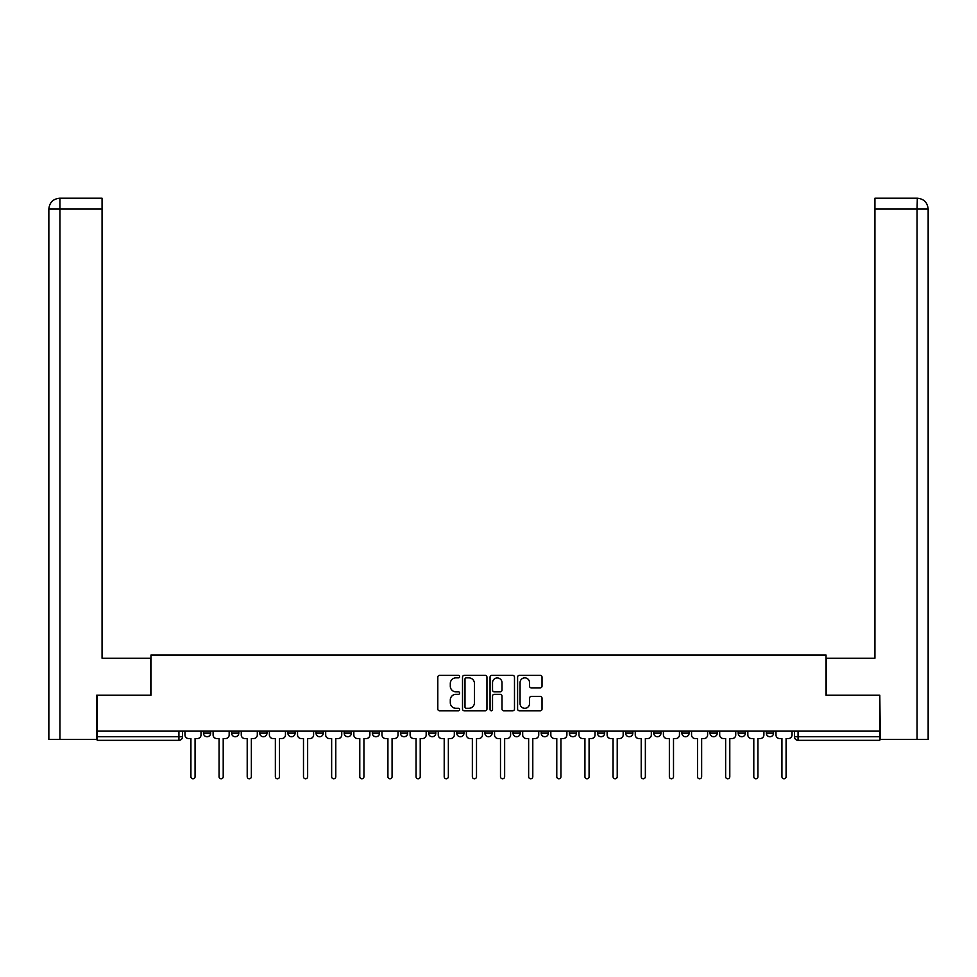 <?xml version="1.0" encoding="UTF-8"?>
<svg xmlns="http://www.w3.org/2000/svg" width="977" height="977" viewBox="0 0 977 977"><rect width="100%" height="100%" fill="white"/><g stroke="black" fill="none" stroke-linecap="round" stroke-linejoin="round"><path stroke-width="1.47" d="M459.642 676.609A1.233 1.233 0 0 0 458.396 675.376L439.577 675.376A1.771 1.771 0 0 0 437.806 677.146L437.806 709.021A1.771 1.771 0 0 0 439.577 710.792L458.396 710.792A1.233 1.233 0 0 0 459.642 709.546A1.233 1.233 0 0 0 458.396 708.313L455.966 708.313A5.667 5.667 0 0 1 450.299 702.646L450.299 699.984A5.667 5.667 0 0 1 455.966 694.317L458.396 694.317A1.233 1.233 0 0 0 459.642 693.084A1.233 1.233 0 0 0 458.396 691.838L455.966 691.838A5.667 5.667 0 0 1 450.299 686.172L450.299 683.521A5.667 5.667 0 0 1 455.966 677.855L458.396 677.855A1.233 1.233 0 0 0 459.642 676.609M766.322 733.129L766.322 731.15L766.322 733.129A3.603 3.603 0 0 0 769.937 736.743A3.603 3.603 0 0 1 766.322 733.129L773.54 733.129A3.603 3.603 0 0 1 769.937 736.743A3.603 3.603 0 0 0 773.54 733.129L773.54 731.15L773.54 733.129M513.035 731.15L513.035 733.129L520.252 733.129A3.603 3.603 0 0 1 516.638 736.743A3.603 3.603 0 0 1 513.035 733.129L513.035 731.15M428.61 731.15L428.61 733.129L435.815 733.129A3.603 3.603 0 0 1 432.213 736.743A3.603 3.603 0 0 1 428.61 733.129L428.61 731.15M372.322 731.15L372.322 733.129L379.54 733.129A3.603 3.603 0 0 1 375.925 736.743A3.603 3.603 0 0 1 372.322 733.129L372.322 731.15M344.173 731.15L344.173 733.129L351.39 733.129A3.603 3.603 0 0 1 347.788 736.743A3.603 3.603 0 0 1 344.173 733.129L344.173 731.15M287.885 731.15L287.885 733.129L295.103 733.129A3.603 3.603 0 0 1 291.5 736.743A3.603 3.603 0 0 1 287.885 733.129L287.885 731.15M540.257 687.857A1.771 1.771 0 0 0 542.027 686.086L542.027 677.146A1.771 1.771 0 0 0 540.257 675.376L519.361 675.376A1.771 1.771 0 0 0 517.59 677.146L517.59 709.021A1.771 1.771 0 0 0 519.361 710.792L540.257 710.792A1.771 1.771 0 0 0 542.027 709.021L542.027 698.213A1.771 1.771 0 0 0 540.257 696.442L531.305 696.442A1.771 1.771 0 0 0 529.534 698.213L529.534 703.574A4.738 4.738 0 0 1 524.796 708.313A4.738 4.738 0 0 1 520.069 703.574L520.069 682.593A4.738 4.738 0 0 1 524.796 677.855A4.738 4.738 0 0 1 529.534 682.593L529.534 686.086A1.771 1.771 0 0 0 531.305 687.857L540.257 687.857M59.939 739.442L48.85 739.442L48.85 209.054C49.497 202.471 53.1 198.868 59.658 198.221L102.072 198.221L102.072 209.054L59.939 209.054L59.939 739.442L96.662 739.442L96.662 695.245L150.959 695.245L150.959 655.017L826.041 655.017L826.041 695.245L879.801 695.245L879.801 731.15L97.199 731.15L97.199 736.743L182.528 736.743L182.528 731.15L182.528 736.743A3.603 3.603 0 0 1 178.925 740.346L97.199 740.346L97.199 736.743M97.199 695.245L97.199 731.15M486.949 677.146A1.771 1.771 0 0 0 485.178 675.376L464.283 675.376A1.771 1.771 0 0 0 462.512 677.146L462.512 709.021A1.771 1.771 0 0 0 464.283 710.792L485.178 710.792A1.771 1.771 0 0 0 486.949 709.021L486.949 677.146M491.822 675.376L512.717 675.376A1.771 1.771 0 0 1 514.488 677.146L514.488 709.021A1.771 1.771 0 0 1 512.717 710.792L503.778 710.792A1.771 1.771 0 0 1 502.007 709.021L502.007 696.088A1.771 1.771 0 0 0 500.236 694.317L494.301 694.317A1.771 1.771 0 0 0 492.53 696.088L492.53 709.546A1.233 1.233 0 0 1 491.284 710.792A1.233 1.233 0 0 1 490.051 709.546L490.051 677.146A1.771 1.771 0 0 1 491.822 675.376M794.472 731.15L794.472 736.743L879.801 736.743L879.801 740.346L798.075 740.346A3.603 3.603 0 0 1 794.472 736.743L794.472 731.15M879.801 731.15L879.801 736.743M738.185 731.15L738.185 733.129L745.402 733.129L745.402 731.15L745.402 733.129A3.603 3.603 0 0 1 741.787 736.743A3.603 3.603 0 0 1 738.185 733.129A3.603 3.603 0 0 0 741.787 736.743M717.252 733.129L717.252 731.15L717.252 733.129A3.603 3.603 0 0 1 713.65 736.743A3.603 3.603 0 0 1 710.035 733.129L717.252 733.129A3.603 3.603 0 0 1 713.65 736.743M710.035 731.15L710.035 733.129M689.115 731.15L689.115 733.129A3.603 3.603 0 0 1 685.5 736.743A3.603 3.603 0 0 1 681.897 733.129L689.115 733.129A3.603 3.603 0 0 1 685.5 736.743M681.897 731.15L681.897 733.129M660.965 731.15L660.965 733.129A3.603 3.603 0 0 1 657.362 736.743A3.603 3.603 0 0 1 653.747 733.129L660.965 733.129M653.747 731.15L653.747 733.129M632.827 731.15L632.827 733.129A3.603 3.603 0 0 1 629.212 736.743A3.603 3.603 0 0 1 625.61 733.129L632.827 733.129M625.61 731.15L625.61 733.129M604.678 731.15L604.678 733.129A3.603 3.603 0 0 1 601.075 736.743A3.603 3.603 0 0 1 597.46 733.129L604.678 733.129M597.46 731.15L597.46 733.129M576.54 731.15L576.54 733.129A3.603 3.603 0 0 1 572.925 736.743A3.603 3.603 0 0 1 569.322 733.129A3.603 3.603 0 0 0 572.925 736.743M569.322 731.15L569.322 733.129L576.54 733.129M548.39 731.15L548.39 733.129A3.603 3.603 0 0 1 544.787 736.743A3.603 3.603 0 0 1 541.185 733.129A3.603 3.603 0 0 0 544.787 736.743M541.185 731.15L541.185 733.129L548.39 733.129M520.252 731.15L520.252 733.129A3.603 3.603 0 0 1 516.638 736.743M492.103 731.15L492.103 733.129A3.603 3.603 0 0 1 488.5 736.743A3.603 3.603 0 0 1 484.897 733.129L492.103 733.129M484.897 731.15L484.897 733.129M463.965 731.15L463.965 733.129A3.603 3.603 0 0 1 460.362 736.743A3.603 3.603 0 0 1 456.748 733.129L463.965 733.129L463.965 731.15M456.748 731.15L456.748 733.129M435.815 731.15L435.815 733.129M407.678 731.15L407.678 733.129A3.603 3.603 0 0 1 404.075 736.743A3.603 3.603 0 0 1 400.46 733.129L407.678 733.129L407.678 731.15M400.46 731.15L400.46 733.129M379.54 731.15L379.54 733.129L379.54 731.15M351.39 733.129L351.39 731.15L351.39 733.129A3.603 3.603 0 0 1 347.788 736.743M323.253 731.15L323.253 733.129A3.603 3.603 0 0 1 319.638 736.743A3.603 3.603 0 0 1 316.035 733.129A3.603 3.603 0 0 0 319.638 736.743A3.603 3.603 0 0 0 323.253 733.129L323.253 731.15M316.035 731.15L316.035 733.129L323.253 733.129M295.103 731.15L295.103 733.129M266.965 731.15L266.965 733.129A3.603 3.603 0 0 1 263.35 736.743A3.603 3.603 0 0 1 259.748 733.129A3.603 3.603 0 0 0 263.35 736.743A3.603 3.603 0 0 0 266.965 733.129L259.748 733.129L259.748 731.15M231.598 731.15L231.598 733.129L238.815 733.129L238.815 731.15L238.815 733.129A3.603 3.603 0 0 1 235.213 736.743A3.603 3.603 0 0 1 231.598 733.129A3.603 3.603 0 0 0 235.213 736.743M203.46 731.15L203.46 733.129L210.678 733.129L210.678 731.15L210.678 733.129A3.603 3.603 0 0 1 207.063 736.743A3.603 3.603 0 0 1 203.46 733.129A3.603 3.603 0 0 0 207.063 736.743M178.925 731.15L178.925 740.346A3.603 3.603 0 0 0 182.528 736.743M466.237 677.855A1.233 1.233 0 0 0 464.991 679.088L464.991 707.067A1.233 1.233 0 0 0 466.237 708.313L468.801 708.313A5.667 5.667 0 0 0 474.468 702.646L474.468 683.521A5.667 5.667 0 0 0 468.801 677.855L466.237 677.855M502.007 682.679A4.738 4.738 0 0 0 497.269 677.94A4.738 4.738 0 0 0 492.53 682.679L492.53 690.067A1.771 1.771 0 0 0 494.301 691.838L500.236 691.838A1.771 1.771 0 0 0 502.007 690.067L502.007 682.679M184.971 731.15L184.971 734.936A3.603 3.603 0 0 0 188.573 738.539L190.918 738.539L190.918 776.703A2.076 2.076 0 0 0 192.994 778.779A2.076 2.076 0 0 0 195.07 776.703L195.07 738.539L197.415 738.539A3.603 3.603 0 0 0 201.018 734.936L201.018 731.15M213.108 731.15L213.108 734.936A3.603 3.603 0 0 0 216.723 738.539L219.068 738.539L219.068 776.703A2.076 2.076 0 0 0 221.144 778.779A2.076 2.076 0 0 0 223.208 776.703L223.208 738.539L225.553 738.539A3.603 3.603 0 0 0 229.168 734.936L229.168 731.15M241.258 731.15L241.258 734.936A3.603 3.603 0 0 0 244.861 738.539L247.205 738.539L247.205 776.703A2.076 2.076 0 0 0 249.282 778.779A2.076 2.076 0 0 0 251.358 776.703L251.358 738.539L253.702 738.539A3.603 3.603 0 0 0 257.305 734.936L257.305 731.15M150.776 695.245L150.776 658.266L102.072 658.266L102.072 209.054M59.67 198.221C53.088 198.881 49.485 202.483 48.85 209.054L48.85 631.203L48.85 209.054L59.939 209.054L59.939 198.221L102.072 198.221M826.224 695.245L826.224 658.266L874.928 658.266L874.928 198.221L917.318 198.221L917.061 209.054L874.928 209.054M928.15 631.203L928.15 209.054L928.15 739.442L880.338 739.442L879.801 695.245M917.061 739.442L917.061 209.054L928.15 209.054C927.503 202.471 923.9 198.868 917.342 198.221M269.396 731.15L269.396 734.936A3.603 3.603 0 0 0 273.01 738.539L275.355 738.539L275.355 776.703A2.076 2.076 0 0 0 277.419 778.779A2.076 2.076 0 0 0 279.495 776.703L279.495 738.539L281.84 738.539A3.603 3.603 0 0 0 285.455 734.936L285.455 731.15M297.545 731.15L297.545 734.936A3.603 3.603 0 0 0 301.148 738.539L303.493 738.539L303.493 776.703A2.076 2.076 0 0 0 305.569 778.779A2.076 2.076 0 0 0 307.645 776.703L307.645 738.539L309.99 738.539A3.603 3.603 0 0 0 313.593 734.936L313.593 731.15M325.683 731.15L325.683 734.936A3.603 3.603 0 0 0 329.286 738.539L331.643 738.539L331.643 776.703A2.076 2.076 0 0 0 333.707 778.779A2.076 2.076 0 0 0 335.783 776.703L335.783 738.539L338.127 738.539A3.603 3.603 0 0 0 341.742 734.936L341.742 731.15M353.833 731.15L353.833 734.936A3.603 3.603 0 0 0 357.435 738.539L359.78 738.539L359.78 776.703A2.076 2.076 0 0 0 361.856 778.779A2.076 2.076 0 0 0 363.933 776.703L363.933 738.539L366.277 738.539A3.603 3.603 0 0 0 369.88 734.936L369.88 731.15M381.97 731.15L381.97 734.936A3.603 3.603 0 0 0 385.573 738.539L387.918 738.539L387.918 776.703A2.076 2.076 0 0 0 389.994 778.779A2.076 2.076 0 0 0 392.07 776.703L392.07 738.539L394.415 738.539A3.603 3.603 0 0 0 398.03 734.936L398.03 731.15M410.108 731.15L410.108 734.936A3.603 3.603 0 0 0 413.723 738.539L416.068 738.539L416.068 776.703A2.076 2.076 0 0 0 418.144 778.779A2.076 2.076 0 0 0 420.22 776.703L420.22 738.539L422.565 738.539A3.603 3.603 0 0 0 426.167 734.936L426.167 731.15M438.258 731.15L438.258 734.936A3.603 3.603 0 0 0 441.86 738.539L444.205 738.539L444.205 776.703A2.076 2.076 0 0 0 446.281 778.779A2.076 2.076 0 0 0 448.358 776.703L448.358 738.539L450.702 738.539A3.603 3.603 0 0 0 454.317 734.936L454.317 731.15M466.395 731.15L466.395 734.936A3.603 3.603 0 0 0 470.01 738.539L472.355 738.539L472.355 776.703A2.076 2.076 0 0 0 474.431 778.779A2.076 2.076 0 0 0 476.507 776.703L476.507 738.539L478.852 738.539A3.603 3.603 0 0 0 482.455 734.936L482.455 731.15M494.545 731.15L494.545 734.936A3.603 3.603 0 0 0 498.148 738.539L500.493 738.539L500.493 776.703A2.076 2.076 0 0 0 502.569 778.779A2.076 2.076 0 0 0 504.645 776.703L504.645 738.539L506.99 738.539A3.603 3.603 0 0 0 510.605 734.936L510.605 731.15M522.683 731.15L522.683 734.936A3.603 3.603 0 0 0 526.298 738.539L528.642 738.539L528.642 776.703A2.076 2.076 0 0 0 530.719 778.779A2.076 2.076 0 0 0 532.795 776.703L532.795 738.539L535.14 738.539A3.603 3.603 0 0 0 538.742 734.936L538.742 731.15M550.833 731.15L550.833 734.936A3.603 3.603 0 0 0 554.435 738.539L556.78 738.539L556.78 776.703A2.076 2.076 0 0 0 558.856 778.779A2.076 2.076 0 0 0 560.932 776.703L560.932 738.539L563.277 738.539A3.603 3.603 0 0 0 566.892 734.936L566.892 731.15M578.97 731.15L578.97 734.936A3.603 3.603 0 0 0 582.585 738.539L584.93 738.539L584.93 776.703A2.076 2.076 0 0 0 587.006 778.779A2.076 2.076 0 0 0 589.082 776.703L589.082 738.539L591.427 738.539A3.603 3.603 0 0 0 595.03 734.936L595.03 731.15M607.12 731.15L607.12 734.936A3.603 3.603 0 0 0 610.723 738.539L613.067 738.539L613.067 776.703A2.076 2.076 0 0 0 615.144 778.779A2.076 2.076 0 0 0 617.22 776.703L617.22 738.539L619.565 738.539A3.603 3.603 0 0 0 623.167 734.936L623.167 731.15M635.258 731.15L635.258 734.936A3.603 3.603 0 0 0 638.873 738.539L641.217 738.539L641.217 776.703A2.076 2.076 0 0 0 643.293 778.779A2.076 2.076 0 0 0 645.357 776.703L645.357 738.539L647.714 738.539A3.603 3.603 0 0 0 651.317 734.936L651.317 731.15M663.407 731.15L663.407 734.936A3.603 3.603 0 0 0 667.01 738.539L669.355 738.539L669.355 776.703A2.076 2.076 0 0 0 671.431 778.779A2.076 2.076 0 0 0 673.507 776.703L673.507 738.539L675.852 738.539A3.603 3.603 0 0 0 679.455 734.936L679.455 731.15M691.545 731.15L691.545 734.936A3.603 3.603 0 0 0 695.16 738.539L697.505 738.539L697.505 776.703A2.076 2.076 0 0 0 699.581 778.779A2.076 2.076 0 0 0 701.645 776.703L701.645 738.539L703.99 738.539A3.603 3.603 0 0 0 707.604 734.936L707.604 731.15M719.695 731.15L719.695 734.936A3.603 3.603 0 0 0 723.298 738.539L725.642 738.539L725.642 776.703A2.076 2.076 0 0 0 727.718 778.779A2.076 2.076 0 0 0 729.795 776.703L729.795 738.539L732.139 738.539A3.603 3.603 0 0 0 735.742 734.936L735.742 731.15M747.832 731.15L747.832 734.936A3.603 3.603 0 0 0 751.447 738.539L753.792 738.539L753.792 776.703A2.076 2.076 0 0 0 755.856 778.779A2.076 2.076 0 0 0 757.932 776.703L757.932 738.539L760.277 738.539A3.603 3.603 0 0 0 763.892 734.936L763.892 731.15M775.982 731.15L775.982 734.936A3.603 3.603 0 0 0 779.585 738.539L781.93 738.539L781.93 776.703A2.076 2.076 0 0 0 784.006 778.779A2.076 2.076 0 0 0 786.082 776.703L786.082 738.539L788.427 738.539A3.603 3.603 0 0 0 792.029 734.936L792.029 731.15M798.075 731.15L798.075 740.346M48.85 209.054L48.85 631.203"/></g></svg>
